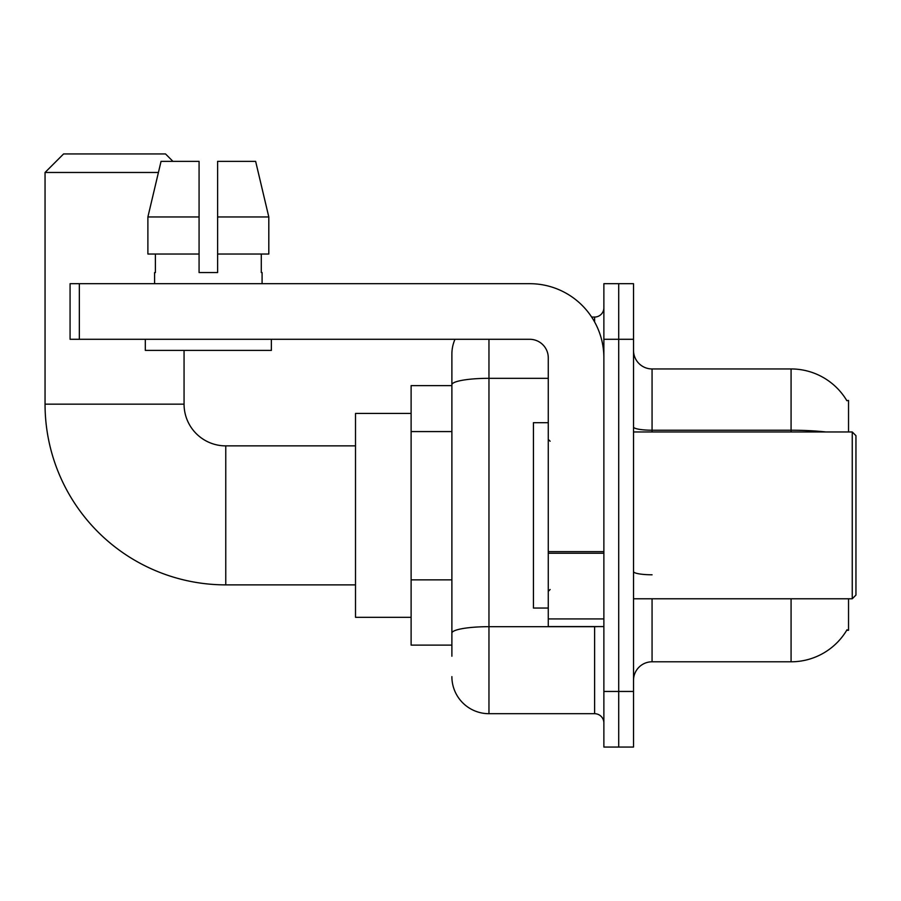 <?xml version="1.0" encoding="UTF-8"?>
<svg xmlns="http://www.w3.org/2000/svg" width="901" height="901" viewBox="0 0 901 901"><rect width="100%" height="100%" fill="white"/><g stroke="black" fill="none" stroke-linecap="round" stroke-linejoin="round"><path stroke-width="1.35" d="M848.539 431.962L848.539 400.461L846.85 400.686A64.872 64.872 0 0 0 791.078 368.948A64.872 64.872 0 0 1 846.715 400.461A64.872 64.872 0 0 0 791.078 368.948L652.065 368.948A18.538 18.538 0 0 1 633.527 350.41A18.538 18.538 0 0 0 652.065 368.948L652.065 431.962M848.539 598.782L848.539 630.283L846.715 630.283L847.041 629.731A64.872 64.872 0 0 1 791.078 661.796L652.065 661.796A18.538 18.538 0 0 0 633.527 680.334M451.885 656.232L451.885 384.75L451.885 385.628L411.115 385.628L411.115 645.116L451.885 645.116M618.705 691.45L618.705 747.053L633.527 747.053L633.527 691.45L618.705 691.45L618.705 747.053L603.873 747.053L603.873 691.45L618.705 691.45L618.705 339.294L618.705 691.45M603.873 691.45L603.873 283.691L618.705 283.691L618.705 339.294L618.705 283.691L633.527 283.691L633.527 691.45M488.961 339.294L488.961 713.693L594.604 713.693L594.604 626.578M591.653 317.051L594.604 317.051A9.269 9.269 0 0 0 603.873 307.782M451.885 420.452L451.885 354.116A37.065 37.065 0 0 1 454.982 339.294M451.885 639.552L451.885 590.977M548.27 378.319L488.961 378.319A37.065 6.442 180 0 0 451.885 384.75L451.885 354.116M603.873 722.962A9.269 9.269 0 0 0 594.604 713.693M488.961 713.693A37.065 37.065 0 0 1 451.885 676.628M217.614 272.564L199.076 272.564L217.614 272.564L199.076 272.564L217.614 272.564L217.614 161.358L255.636 161.358L268.802 216.961L268.802 254.026L217.614 254.026M355.512 584.873L225.768 584.873A180.718 180.718 0 0 1 45.05 404.166L45.05 172.474L63.588 153.947L165.525 153.947L172.936 161.358M225.768 584.873L225.768 445.871A41.705 41.705 0 0 1 184.063 404.166L184.063 350.41M158.407 172.474L45.05 172.474M411.115 413.435L355.512 413.435L355.512 617.309L411.115 617.309M603.873 626.578L548.27 626.578L548.27 551.626L603.873 551.626M603.873 357.821A74.141 74.141 0 0 0 529.732 283.691L79.344 283.691L79.344 339.294L529.732 339.294A18.538 18.538 0 0 1 548.27 357.821L548.27 551.626M79.344 339.294L70.075 339.294L70.075 283.691L79.344 283.691M154.589 272.564L155.4 272.564L154.589 272.564L154.589 283.691M262.09 272.564L261.29 272.564L262.09 272.564L262.09 283.691M261.29 254.026L261.29 272.564M199.076 216.961L147.888 216.961L161.054 161.358L199.076 161.358L199.076 272.564M155.4 272.564L155.4 254.026M145.32 339.294L145.32 350.41L271.359 350.41L271.359 339.294M199.076 254.026L147.888 254.026L147.888 216.961L161.054 161.358M268.802 254.026L268.802 216.961L217.614 216.961M268.802 216.961L255.636 161.358L268.802 216.961M852.245 431.962L855.95 435.667L855.95 595.077L852.245 598.782L852.245 431.962L633.527 431.962M548.27 422.693L533.448 422.693L533.448 608.051L548.27 608.051M451.885 431.579L411.115 431.579M451.885 579.861L411.115 579.861M652.065 598.782L652.065 661.796M791.078 661.796L791.078 598.782M846.85 400.686A64.872 64.872 0 0 0 791.078 368.948L791.078 430.216L652.065 430.216A18.538 3.221 0 0 1 633.527 426.995M825.834 431.962A64.872 11.262 180 0 0 791.078 430.216L791.078 431.962M633.527 339.294L603.873 339.294M652.065 574.782A18.538 3.221 -0 0 1 633.527 571.561M597.825 626.578A9.269 1.611 0 0 1 594.604 626.679L488.961 626.679A37.065 6.442 180 0 0 451.885 633.121M594.604 321.939L594.604 317.051M45.05 404.166L184.063 404.166M603.873 553.237L548.27 553.237M548.27 618.919L603.873 618.919M355.512 445.871L225.768 445.871M633.527 598.782L852.245 598.782M550.128 441.231L548.27 439.384M550.128 589.513L548.27 591.36"/></g></svg>
